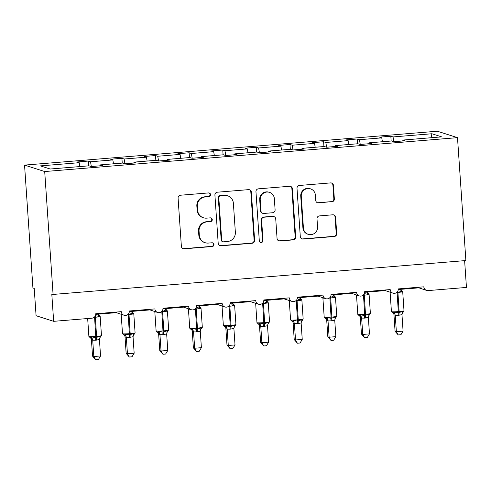 <?xml version="1.0" encoding="UTF-8"?>
<svg xmlns="http://www.w3.org/2000/svg" width="491" height="491" viewBox="0 0 491 491"><rect width="100%" height="100%" fill="white"/><g stroke="black" fill="none" stroke-linecap="round" stroke-linejoin="round"><path stroke-width="0.74" d="M210.565 194.645A1.884 1.847 107.7 0 0 208.589 192.92L180.547 195.222A2.694 2.639 107.7 0 0 178.086 198.119L181.375 246.372A2.694 2.639 107.7 0 0 184.199 248.833L212.247 246.531A1.884 1.847 107.7 0 0 212.695 242.861A1.884 1.847 107.7 0 0 211.989 242.781L208.362 243.076A8.623 8.451 107.7 0 1 199.328 235.195L199.058 231.175A8.623 8.451 107.7 0 1 206.92 221.901L210.547 221.601A1.884 1.847 107.7 0 0 210.995 217.93A1.884 1.847 107.7 0 0 210.289 217.851L206.662 218.145A8.623 8.451 107.7 0 1 197.627 210.265L197.357 206.245A8.623 8.451 107.7 0 1 205.22 196.971L208.847 196.676A1.884 1.847 107.7 0 0 210.565 194.645M203.452 217.783L202.936 217.617A8.623 8.451 107.7 0 1 197.112 210.099L196.842 206.079A8.623 8.451 107.7 0 1 204.704 196.805L208.331 196.51A1.884 1.847 107.7 0 0 209.031 192.938M182.947 248.624A2.694 2.639 107.7 0 0 183.683 248.667L211.731 246.365A1.884 1.847 107.7 0 0 212.425 242.793M205.152 242.714L204.637 242.548A8.623 8.451 107.7 0 1 198.812 235.029L198.536 231.009A8.623 8.451 107.7 0 1 206.398 221.736L210.031 221.435A1.884 1.847 107.7 0 0 210.725 217.869M331.898 201.801A2.694 2.639 107.7 0 0 334.353 198.904L333.432 185.371A2.694 2.639 107.7 0 0 330.609 182.904L299.461 185.463A2.694 2.639 107.7 0 0 297.006 188.36L300.296 236.607A2.694 2.639 107.7 0 0 303.119 239.074L334.267 236.515A2.694 2.639 107.7 0 0 336.722 233.618L335.605 217.268A2.694 2.639 107.7 0 0 332.781 214.8L319.457 215.899A2.694 2.639 107.7 0 0 316.996 218.796L317.548 226.903A7.205 7.064 107.7 0 1 308.299 234.348A7.205 7.064 107.7 0 1 303.426 228.063L301.265 196.296A7.205 7.064 107.7 0 1 310.515 188.851A7.205 7.064 107.7 0 1 315.382 195.136L315.744 200.432A2.694 2.639 107.7 0 0 318.567 202.893L331.382 201.635A2.694 2.639 107.7 0 0 333.837 198.738L332.916 185.205A2.694 2.639 107.7 0 0 331.351 182.947M44.706 171.543L457.502 137.652L437.346 131.22L24.55 165.105L44.706 171.543L53.083 294.434L51.794 294.017L53.654 321.329L91.977 318.18A4.118 4.038 -72.3 0 0 95.727 313.755L121.277 311.656A4.118 4.038 107.7 0 0 124.057 315.247A4.118 4.038 107.7 0 0 129.348 310.993L154.892 308.9A4.118 4.038 107.7 0 0 157.672 312.491A4.118 4.038 107.7 0 0 162.963 308.238L188.507 306.139A4.118 4.038 107.7 0 0 191.287 309.729A4.118 4.038 107.7 0 0 196.578 305.476L222.122 303.377A4.118 4.038 107.7 0 0 224.903 306.967A4.118 4.038 107.7 0 0 230.193 302.714L255.737 300.621A4.118 4.038 107.7 0 0 258.518 304.211A4.118 4.038 107.7 0 0 263.808 299.958L289.352 297.859A4.118 4.038 107.7 0 0 292.133 301.449A4.118 4.038 107.7 0 0 297.423 297.196L322.968 295.097A4.118 4.038 107.7 0 0 325.754 298.688A4.118 4.038 107.7 0 0 331.038 294.434L356.583 292.341A4.118 4.038 107.7 0 0 359.369 295.932A4.118 4.038 107.7 0 0 364.653 291.679L390.198 289.58A4.118 4.038 107.7 0 0 392.984 293.17A4.118 4.038 107.7 0 0 398.269 288.917L423.813 286.824A4.118 4.038 107.7 0 0 428.127 290.586L466.45 287.438L464.621 260.647M457.502 137.652L465.879 260.543L53.083 294.434M251.337 192.11A2.694 2.639 107.7 0 0 248.514 189.643L217.366 192.202A2.694 2.639 107.7 0 0 214.911 195.099L218.2 243.346A2.694 2.639 107.7 0 0 221.024 245.813L252.171 243.254A2.694 2.639 107.7 0 0 254.626 240.357L251.337 192.11L250.821 191.944A2.694 2.639 107.7 0 0 249.256 189.686M258.413 188.832L289.561 186.273A2.694 2.639 107.7 0 1 292.384 188.74L295.674 236.987A2.694 2.639 107.7 0 1 293.219 239.884L279.888 240.977A2.694 2.639 107.7 0 1 277.065 238.516L275.733 218.949A2.694 2.639 107.7 0 0 272.91 216.482L264.066 217.212A2.694 2.639 107.7 0 0 261.611 220.109L262.998 240.48A1.884 1.847 107.7 0 1 260.574 242.425A1.884 1.847 107.7 0 1 259.303 240.78L255.958 191.729A2.694 2.639 107.7 0 1 258.413 188.832M88.626 165.854L88.3 161.066L77.001 161.993L79.211 162.699L40.379 165.884L50.174 169.014L89.006 165.823L91.216 166.529L102.509 165.602L100.299 164.896L122.621 163.067L124.831 163.773L136.124 162.846L133.914 162.14L156.236 160.305L158.446 161.011L169.739 160.084L167.529 159.379L189.851 157.543L192.061 158.249L203.36 157.323L201.15 156.617L223.466 154.788L225.676 155.494L236.975 154.567L234.766 153.861L257.081 152.026L259.291 152.732L270.59 151.805L268.381 151.099L290.697 149.27L292.906 149.976L304.205 149.043L301.996 148.343L324.312 146.508L326.521 147.214L337.82 146.287L335.611 145.582L357.927 143.746L360.136 144.452L371.435 143.525L369.226 142.82L391.542 140.991L393.751 141.696L405.05 140.77L402.841 140.064L402.798 140.954M369.226 142.82L369.183 143.71M335.611 145.582L335.568 146.471M301.996 148.343L301.953 149.233M268.381 151.099L268.338 151.989M234.766 153.861L234.723 154.751M201.15 156.617L201.101 157.507M167.529 159.379L167.486 160.269M133.914 162.14L133.871 163.03M391.161 141.021L390.836 136.228L379.543 137.155L381.752 137.861L359.43 139.696L360.271 144.446M382.434 141.739L381.752 137.861M357.546 143.777L357.221 138.99L345.928 139.917L348.137 140.622L325.815 142.451L326.656 147.202M348.819 144.495L348.137 140.622M323.931 146.539L323.606 141.752L312.313 142.678L314.522 143.384L292.2 145.213L293.041 149.964M315.204 147.257L314.522 143.384M290.316 149.301L289.991 144.507L278.698 145.434L280.907 146.14L258.585 147.975L259.426 152.719M281.589 150.013L280.907 146.14M256.701 152.057L256.376 147.269L245.083 148.196L247.292 148.902L224.97 150.731L225.811 155.481M247.973 152.775L247.292 148.902M223.086 154.818L222.761 150.025L211.468 150.952L213.677 151.658L191.355 153.493L192.196 158.243M214.358 155.537L213.677 151.658M189.471 157.58L189.145 152.787L177.852 153.714L180.062 154.419L157.74 156.255L158.575 160.999M180.743 158.292L180.062 154.419M155.856 160.336L155.53 155.549L144.231 156.476L146.441 157.181L124.125 159.01L124.96 163.761M147.128 161.054L146.441 157.181M122.241 163.098L121.915 158.305L110.616 159.231L112.826 159.937L90.51 161.772L88.3 161.066M113.513 163.816L112.826 159.937M100.299 164.896L100.256 165.786M79.898 166.572L79.211 162.699M53.654 321.329L36.082 315.719L34.223 288.407L32.928 287.996L24.55 165.105M393.886 141.684L393.046 136.934L390.836 136.228M357.221 138.99L359.43 139.696M323.606 141.752L325.815 142.451M289.991 144.507L292.2 145.213M256.376 147.269L258.585 147.975M222.761 150.025L224.97 150.731M189.145 152.787L191.355 153.493M155.53 155.549L157.74 156.255M121.915 158.305L124.125 159.01M431.08 137.744L431.877 133.748L393.046 136.934M431.877 133.748L441.673 136.872L402.841 140.064M91.344 166.523L90.51 161.772M124.057 315.247L114.9 312.178M157.672 312.491L148.515 309.422M191.287 309.729L182.13 306.66M224.903 306.967L215.745 303.904M250.085 301.517L249.367 301.143M283.706 298.761L282.982 298.381M325.754 298.688L316.597 295.625M359.369 295.932L350.212 292.863M392.984 293.17L383.827 290.101M426.599 290.414L417.442 287.345M219.765 245.604A2.694 2.639 107.7 0 0 220.508 245.647L251.656 243.088A2.694 2.639 107.7 0 0 254.111 240.191L250.821 191.944M220.527 195.713A1.884 1.847 107.7 0 0 218.808 197.744L221.693 240.093A1.884 1.847 107.7 0 0 223.669 241.817L227.499 241.504A8.623 8.451 107.7 0 0 235.361 232.237L233.385 203.286A8.623 8.451 107.7 0 0 224.356 195.4L220.011 195.547A1.884 1.847 107.7 0 0 218.292 197.578L218.808 197.744M222.969 241.738L222.454 241.578A1.884 1.847 107.7 0 1 221.177 239.933L218.292 197.578M227.56 195.768L227.045 195.602A8.623 8.451 107.7 0 0 223.841 195.234L224.356 195.4M220.011 195.547L223.841 195.234M278.63 240.768A2.694 2.639 107.7 0 0 279.373 240.817L292.704 239.718A2.694 2.639 107.7 0 0 295.159 236.822L291.869 188.575A2.694 2.639 107.7 0 0 290.304 186.316M273.91 216.599L273.395 216.433A2.694 2.639 107.7 0 0 272.395 216.316L263.55 217.047A2.694 2.639 107.7 0 0 261.089 219.943L262.482 240.314L262.998 240.48M260.322 242.327A1.884 1.847 107.7 0 0 262.482 240.314M274.346 198.64A7.205 7.064 107.7 0 0 269.479 192.355A7.205 7.064 107.7 0 0 260.224 199.8L260.985 210.995A2.694 2.639 107.7 0 0 263.808 213.456L272.652 212.732A2.694 2.639 107.7 0 0 275.107 209.835L274.346 198.64M269.479 192.355L268.964 192.19A7.205 7.064 107.7 0 0 259.708 199.634L260.224 199.8M262.808 213.346L262.292 213.18A2.694 2.639 107.7 0 1 260.469 210.829L259.708 199.634M317.309 202.685A2.694 2.639 107.7 0 0 318.051 202.734L331.382 201.635M310.515 188.851L309.999 188.685A7.205 7.064 107.7 0 0 300.744 196.13L301.265 196.296M308.299 234.348L307.777 234.182A7.205 7.064 107.7 0 1 302.91 227.898L300.744 196.13M301.861 238.859A2.694 2.639 107.7 0 0 302.597 238.908L333.745 236.349A2.694 2.639 107.7 0 0 336.206 233.452L335.089 217.102A2.694 2.639 107.7 0 0 333.524 214.849M91.099 338.52L88.889 336.47A5.904 0.436 -3.9 0 0 88.994 336.544A5.904 0.436 -3.9 0 0 95.886 336.421L96.696 336.353A5.904 0.436 -3.9 0 0 101.471 335.599L100.17 316.486L99.072 315.197L99.004 316.554L96.678 315.879M91.418 339.754L92.535 356.11L93.83 356.521L100.551 355.969L99.428 339.49L95.69 340.202L92.701 340.177L91.412 339.631M100.551 355.969L98.384 359.559L95.702 359.78L93.83 356.521L92.713 340.165A3.02 2.891 -146.8 0 0 90.829 337.74L91.67 336.918L95.825 337.605L94.585 317.309A5.904 0.436 176.1 0 1 94.125 317.346M89.859 337.427L90.829 337.74M95.69 340.202A3.02 0.552 85.3 0 1 95.825 337.605L100.342 336.206L100.569 336.881M99.004 316.554L97.954 314.43A3.02 2.756 -29.2 0 0 99.2 315.523M99.428 339.49L100.342 336.206M92.701 340.042L91.67 336.918M95.702 359.78L92.535 356.11M124.714 335.764L122.504 333.708A5.904 0.436 -3.9 0 0 122.609 333.782A5.904 0.436 -3.9 0 0 129.501 333.665L130.311 333.598A5.904 0.436 -3.9 0 0 135.086 332.843L133.785 313.724L132.687 312.436L132.619 313.792L130.293 313.123M125.033 336.992L126.15 353.348L127.445 353.759L134.166 353.207L133.043 336.734L129.305 337.446L126.316 337.421L125.027 336.869M134.166 353.207L131.999 356.804L129.317 357.025L127.445 353.759L126.328 337.403M123.474 334.672L124.444 334.979L125.285 334.156L129.44 334.844L128.2 314.547A5.904 0.436 176.1 0 1 127.74 314.584M129.305 337.446A3.02 0.552 85.3 0 1 129.44 334.844L133.957 333.444L134.184 334.119M132.619 313.792L131.57 311.675A3.02 2.756 -29.2 0 0 132.816 312.767M133.043 336.734L133.957 333.444M126.316 337.286L125.285 334.156M129.317 357.025L126.15 353.348M158.329 333.002L158.341 333.033A3.02 2.756 -29.2 0 1 158.341 333.027L156.12 330.952A5.904 0.436 -3.9 0 0 156.224 331.026A5.904 0.436 -3.9 0 0 163.116 330.903L163.926 330.836A5.904 0.436 -3.9 0 0 168.701 330.081L167.4 310.963L166.302 309.674L166.234 311.036L163.908 310.361M158.341 333.033L158.341 333.027A3.02 2.756 -29.2 0 1 158.661 334.254L159.765 350.586L161.06 351.004L167.781 350.451L166.658 333.972L162.92 334.684L159.937 334.659L158.642 334.113M167.781 350.451L165.614 354.042L162.932 354.263L161.06 351.004L159.943 334.647A3.02 2.891 -146.8 0 0 158.059 332.217L158.9 331.394L163.055 332.088L161.815 311.785A5.904 0.436 176.1 0 1 161.355 311.822M157.089 331.91L158.059 332.217M162.92 334.684A3.02 0.552 85.3 0 1 163.055 332.088L167.572 330.682L167.799 331.364M166.234 311.036L165.185 308.913A3.02 2.756 -29.2 0 0 166.431 310.005M166.658 333.972L167.572 330.682M159.931 334.524L158.9 331.394M162.932 354.263L159.765 350.586M191.944 330.24L189.735 328.191A5.904 0.436 -3.9 0 0 189.839 328.264A5.904 0.436 -3.9 0 0 196.731 328.141L197.542 328.08A5.904 0.436 -3.9 0 0 202.317 327.319L201.015 308.207L199.917 306.918L199.849 308.274L197.523 307.605M192.269 331.474L193.38 347.831L194.675 348.242L201.396 347.689L200.273 331.21L196.535 331.922L193.552 331.904L192.257 331.351M201.396 347.689L199.236 351.28L196.547 351.501L194.675 348.242L193.558 331.885M190.704 329.148L191.674 329.461L192.515 328.639L196.67 329.326L195.43 309.029A5.904 0.436 176.1 0 1 194.97 309.066M196.535 331.922A3.02 0.552 85.3 0 1 196.67 329.326L201.187 327.927L201.414 328.602M199.849 308.274L198.8 306.151A3.02 2.756 -29.2 0 0 200.046 307.243M200.273 331.21L201.187 327.927M193.546 331.763L192.515 328.639M196.547 351.501L193.38 347.831M225.559 327.485L223.35 325.429A5.904 0.436 -3.9 0 0 223.454 325.502A5.904 0.436 -3.9 0 0 230.347 325.386L231.157 325.318A5.904 0.436 -3.9 0 0 235.932 324.563L234.63 305.445L233.532 304.156L233.464 305.512L231.138 304.843M225.572 327.509L225.572 327.503A3.02 2.756 -29.2 0 1 225.891 328.737L226.995 345.069L228.29 345.48L235.011 344.928L233.894 328.454L230.15 329.166L227.167 329.142L225.872 328.589M235.011 344.928L232.851 348.524L230.162 348.745L228.29 345.48L227.173 329.13M224.319 326.392L225.289 326.699L226.13 325.877L230.285 326.564L229.045 306.267A5.904 0.436 176.1 0 1 228.585 306.304M230.15 329.166A3.02 0.552 85.3 0 1 230.285 326.564L234.802 325.165L235.029 325.846M233.464 305.512L232.415 303.395M233.894 328.454L234.802 325.165M227.161 329.007L226.13 325.877M230.162 348.745L226.995 345.069M259.512 325.975L260.611 342.313L261.906 342.724L260.789 326.368L259.512 325.975A3.02 2.756 -29.2 0 0 259.187 324.747L256.965 322.673A5.904 0.436 -3.9 0 0 257.069 322.747A5.904 0.436 -3.9 0 0 263.962 322.624L264.772 322.556A5.904 0.436 -3.9 0 0 269.547 321.801L268.246 302.683L267.165 301.4L267.079 302.757L264.759 302.082M268.626 342.172L266.466 345.762L263.777 345.983L261.906 342.724L268.626 342.172L267.509 325.693L264.575 326.337L260.789 326.368M257.935 323.63L258.904 323.943L259.745 323.115L263.9 323.808L262.66 303.506A5.904 0.436 176.1 0 1 262.2 303.542M263.765 326.405A3.02 0.552 85.3 0 1 263.9 323.808L268.417 322.403L268.645 323.084M267.079 302.757L266.03 300.633M267.509 325.693L268.417 322.403M260.776 326.245L259.745 323.115M263.777 345.983L260.611 342.313M293.127 323.219L294.226 339.551L295.521 339.962L294.404 323.606L293.127 323.219A3.02 2.756 -29.2 0 0 292.802 321.986L290.58 319.911A5.904 0.436 -3.9 0 0 290.684 319.985A5.904 0.436 -3.9 0 0 297.577 319.862L298.387 319.801A5.904 0.436 -3.9 0 0 303.162 319.046L301.861 299.927L300.762 298.638L300.695 299.995L298.375 299.326M302.241 339.41L300.081 343L297.393 343.221L295.521 339.962L302.241 339.41L301.124 322.931L298.19 323.581L294.404 323.606M291.55 320.875L292.519 321.182L293.36 320.359L297.515 321.046L296.276 300.75A5.904 0.436 176.1 0 1 295.815 300.787M297.38 323.643A3.02 0.552 85.3 0 1 297.515 321.046L302.033 319.647L302.26 320.322M300.695 299.995L299.645 297.871M301.124 322.931L302.033 319.647M294.391 323.483L293.36 320.359M297.393 343.221L294.226 339.551M326.405 319.205L324.195 317.149A5.904 0.436 -3.9 0 0 324.299 317.223A5.904 0.436 -3.9 0 0 331.192 317.106L332.002 317.039A5.904 0.436 -3.9 0 0 336.777 316.284L335.476 297.165L334.383 295.877L334.31 297.233L331.99 296.564M326.73 320.439L327.841 336.789L329.136 337.207L335.856 336.654L334.739 320.175L330.995 320.887L328.013 320.862L326.718 320.316M335.856 336.654L333.696 340.245L331.008 340.466L329.136 337.207L328.019 320.85M325.165 318.113L326.134 318.42L326.975 317.597L331.13 318.285L329.891 297.988A5.904 0.436 176.1 0 1 329.43 298.025M330.995 320.887A3.02 0.552 85.3 0 1 331.13 318.285L335.648 316.885L335.875 317.567M334.31 297.233L333.266 295.116M334.739 320.175L335.648 316.885M328.013 320.727L326.975 317.597M331.008 340.466L327.841 336.789M360.02 316.443L357.81 314.393A5.904 0.436 -3.9 0 0 357.914 314.467A5.904 0.436 -3.9 0 0 364.813 314.344L365.617 314.277A5.904 0.436 -3.9 0 0 370.392 313.522L369.091 294.41L367.998 293.121L367.925 294.477L365.605 293.802M360.345 317.677L361.456 334.033L362.751 334.445L369.471 333.892L368.354 317.413L364.61 318.125L361.628 318.1L360.333 317.554M369.471 333.892L367.311 337.483L364.623 337.704L362.751 334.445L361.634 318.088M358.78 315.351L359.75 315.664L360.59 314.841L364.745 315.529L363.506 295.232A5.904 0.436 176.1 0 1 363.045 295.269M364.61 318.125A3.02 0.552 85.3 0 1 364.745 315.529L369.263 314.13L369.49 314.805M367.925 294.477L366.881 292.354M368.354 317.413L369.263 314.13M361.628 317.965L360.59 314.841M364.623 337.704L361.456 334.033M393.641 313.688L391.425 311.632A5.904 0.436 -3.9 0 0 391.53 311.705A5.904 0.436 -3.9 0 0 398.428 311.589L399.232 311.521A5.904 0.436 -3.9 0 0 404.007 310.766L402.706 291.648L401.613 290.359L401.54 291.715L399.22 291.046M393.96 314.915L395.071 331.272L396.366 331.683L403.086 331.13L401.969 314.651L398.226 315.369L395.243 315.345L393.948 314.792M403.086 331.13L400.926 334.727L398.238 334.948L396.366 331.683L395.249 315.326M392.395 312.595L393.365 312.902L394.205 312.08L398.367 312.767L397.121 292.47A5.904 0.436 176.1 0 1 396.66 292.507M398.226 315.369A3.02 0.552 85.3 0 1 398.367 312.767L402.878 311.368L403.105 312.043M401.54 291.715L400.496 289.598M401.969 314.651L402.878 311.368M395.243 315.204L394.205 312.08M398.238 334.948L395.071 331.272M204.704 196.805L205.22 196.971M196.842 206.079L197.357 206.245M197.112 210.099L197.627 210.265M210.031 221.435L210.547 221.601M206.398 221.736L206.92 221.901M198.536 231.009L199.058 231.175M198.812 235.029L199.328 235.195M211.731 246.365L212.247 246.531M183.683 248.667L184.199 248.833M208.331 196.51L208.847 196.676M254.111 240.191L254.626 240.357M251.656 243.088L252.171 243.254M220.508 245.647L221.024 245.813M221.177 239.933L221.693 240.093M291.869 188.575L292.384 188.74M295.159 236.822L295.674 236.987M292.704 239.718L293.219 239.884M279.373 240.817L279.888 240.977M272.395 216.316L272.91 216.482M263.55 217.047L264.066 217.212M261.089 219.943L261.611 220.109M260.469 210.829L260.985 210.995M318.051 202.734L318.567 202.893M302.91 227.898L303.426 228.063M335.089 217.102L335.605 217.268M336.206 233.452L336.722 233.618M333.745 236.349L334.267 236.515M302.597 238.908L303.119 239.074M332.916 185.205L333.432 185.371M333.837 198.738L334.353 198.904M96.494 340.134A3.02 0.552 85.3 0 1 96.635 337.538L95.389 317.241L94.585 317.309L94.554 316.959M100.17 316.486A5.904 0.436 176.1 0 1 95.389 317.241L95.205 316.087M99.722 337.961A3.02 2.891 -146.8 0 1 99.857 337.734A3.02 2.891 -146.8 0 1 99.857 337.728A3.02 2.891 -146.8 0 1 100.655 336.93M91.111 338.551L91.111 338.545A3.02 2.756 -29.2 0 1 91.43 339.772M122.59 314.78A5.904 0.436 176.1 0 1 121.308 314.67A5.904 0.436 176.1 0 1 121.203 314.596L122.504 333.708M130.115 337.378A3.02 0.552 85.3 0 1 130.25 334.776L129.004 314.479L128.2 314.547L128.169 314.203M133.785 313.724A5.904 0.436 176.1 0 1 129.004 314.479L128.82 313.326M133.337 335.2A3.02 2.891 -146.8 0 1 133.472 334.972L133.472 334.972A3.02 2.891 -146.8 0 1 134.27 334.175M124.726 335.789L124.726 335.783A3.02 2.756 -29.2 0 1 125.045 337.016M124.444 334.979A3.02 2.891 -146.8 0 1 126.316 337.421M156.206 312.018A5.904 0.436 176.1 0 1 154.923 311.908A5.904 0.436 176.1 0 1 154.818 311.834L156.12 330.952M163.73 334.617A3.02 0.552 85.3 0 1 163.865 332.02L162.619 311.724L161.815 311.785L161.785 311.441M167.4 310.963A5.904 0.436 176.1 0 1 162.619 311.724L162.435 310.57M166.958 332.438A3.02 2.891 -146.8 0 1 167.087 332.211A3.02 2.891 -146.8 0 1 167.093 332.211A3.02 2.891 -146.8 0 1 167.885 331.413M189.821 309.262A5.904 0.436 176.1 0 1 188.538 309.146A5.904 0.436 176.1 0 1 188.434 309.072L189.735 328.191M197.345 331.861A3.02 0.552 85.3 0 1 197.48 329.258L196.234 308.962L195.43 309.029L195.4 308.679M201.015 308.207A5.904 0.436 176.1 0 1 196.234 308.962L196.05 307.808M200.574 329.682A3.02 2.891 -146.8 0 1 200.702 329.455A3.02 2.891 -146.8 0 1 200.709 329.449A3.02 2.891 -146.8 0 1 201.5 328.651M191.956 330.271L191.956 330.265A3.02 2.756 -29.2 0 1 192.276 331.493M191.674 329.461A3.02 2.891 -146.8 0 1 193.552 331.904M223.436 306.501A5.904 0.436 176.1 0 1 222.153 306.39A5.904 0.436 176.1 0 1 222.049 306.316L223.35 325.429M230.96 329.099A3.02 0.552 85.3 0 1 231.095 326.497L229.849 306.2L229.045 306.267L229.015 305.924M234.63 305.445A5.904 0.436 176.1 0 1 229.849 306.2L229.665 305.046M233.661 304.488A3.02 2.756 -29.2 0 1 232.409 303.37L233.532 304.156M234.189 326.92A3.02 2.891 -146.8 0 1 234.317 326.693A3.02 2.891 -146.8 0 1 234.324 326.693A3.02 2.891 -146.8 0 1 235.121 325.895M225.289 326.699A3.02 2.891 -146.8 0 1 227.167 329.142M257.051 303.739A5.904 0.436 176.1 0 1 255.768 303.628A5.904 0.436 176.1 0 1 255.664 303.555L256.965 322.673M264.575 326.337A3.02 0.552 85.3 0 1 264.71 323.741L263.464 303.444L262.66 303.506L262.63 303.162M268.246 302.683A5.904 0.436 176.1 0 1 263.464 303.444L263.28 302.29M267.276 301.726A3.02 2.756 -29.2 0 1 266.024 300.615L267.147 301.4M267.804 324.158A3.02 2.891 -146.8 0 1 267.933 323.937A3.02 2.891 -146.8 0 1 267.939 323.931A3.02 2.891 -146.8 0 1 268.737 323.133M258.904 323.943A3.02 2.891 -146.8 0 1 260.782 326.38M290.666 300.983A5.904 0.436 176.1 0 1 289.383 300.866A5.904 0.436 176.1 0 1 289.279 300.793L290.58 319.911M298.19 323.581A3.02 0.552 85.3 0 1 298.325 320.979L297.086 300.682L296.276 300.75L296.245 300.406M301.861 299.927A5.904 0.436 176.1 0 1 297.086 300.682L296.895 299.528M300.891 298.964A3.02 2.756 -29.2 0 1 299.639 297.853L300.762 298.638M301.419 321.402A3.02 2.891 -146.8 0 1 301.548 321.175A3.02 2.891 -146.8 0 1 301.554 321.169A3.02 2.891 -146.8 0 1 302.352 320.371M292.519 321.182A3.02 2.891 -146.8 0 1 294.397 323.624M324.281 298.221A5.904 0.436 176.1 0 1 322.998 298.111A5.904 0.436 176.1 0 1 322.894 298.037L324.195 317.149M331.806 320.819A3.02 0.552 85.3 0 1 331.941 318.223L330.701 297.92L329.891 297.988L329.86 297.644M335.476 297.165A5.904 0.436 176.1 0 1 330.701 297.92L330.511 296.773M334.506 296.208A3.02 2.756 -29.2 0 1 333.254 295.097L334.383 295.877M335.034 318.641A3.02 2.891 -146.8 0 1 335.163 318.413A3.02 2.891 -146.8 0 1 335.169 318.413A3.02 2.891 -146.8 0 1 335.967 317.616M326.417 319.224A3.02 2.756 -29.2 0 1 326.742 320.457M326.134 318.42A3.02 2.891 -146.8 0 1 328.013 320.862M357.896 295.465A5.904 0.436 176.1 0 1 356.613 295.349A5.904 0.436 176.1 0 1 356.509 295.275L357.81 314.393M365.421 318.058A3.02 0.552 85.3 0 1 365.556 315.461L364.316 295.165L363.506 295.232L363.475 294.882M369.091 294.41A5.904 0.436 176.1 0 1 364.316 295.165L364.126 294.011M368.121 293.446A3.02 2.756 -29.2 0 1 366.869 292.335L367.998 293.121M368.649 315.885A3.02 2.891 -146.8 0 1 368.784 315.658A3.02 2.891 -146.8 0 1 368.784 315.652A3.02 2.891 -146.8 0 1 369.582 314.854M360.038 316.474L360.032 316.468A3.02 2.756 -29.2 0 1 360.357 317.695M359.75 315.664A3.02 2.891 -146.8 0 1 361.628 318.1M391.511 292.704A5.904 0.436 176.1 0 1 390.228 292.587A5.904 0.436 176.1 0 1 390.124 292.519L391.425 311.632M399.036 315.302A3.02 0.552 85.3 0 1 399.171 312.699L397.931 292.403L397.121 292.47L397.09 292.127M402.706 291.648A5.904 0.436 176.1 0 1 397.931 292.403L397.741 291.249M401.736 290.69A3.02 2.756 -29.2 0 1 400.484 289.573L401.613 290.359M402.264 313.123A3.02 2.891 -146.8 0 1 402.399 312.896L402.399 312.896A3.02 2.891 -146.8 0 1 403.197 312.098M393.653 313.712L393.647 313.706A3.02 2.756 -29.2 0 1 393.972 314.94M393.365 312.902A3.02 2.891 -146.8 0 1 395.243 315.345M250.091 301.517L258.518 304.211M283.706 298.755L292.133 301.449M95.727 314.363L116.06 312.693M129.342 311.607L149.681 309.938M162.957 308.845L183.296 307.176M196.572 306.083L216.912 304.414M230.187 303.328L250.527 301.658M263.802 300.566L284.142 298.896M297.417 297.81L317.757 296.141M331.032 295.048L351.372 293.379M364.647 292.286L384.987 290.617M398.262 289.53L418.602 287.861M88.889 336.47L87.668 318.536M101.471 335.599L99.857 337.728M99.072 315.197L97.948 314.412M99.685 338.072L99.857 337.734M135.086 332.843L133.3 335.316M132.687 312.436L131.563 311.65M168.701 330.081L166.915 332.554M166.302 309.674L165.179 308.894M202.317 327.319L200.531 329.792M199.917 306.918L198.794 306.132M235.932 324.563L234.146 327.037M269.547 321.801L267.761 324.275M303.162 319.046L301.554 321.169M301.376 321.513L301.548 321.175M336.777 316.284L334.991 318.757M370.392 313.522L368.606 315.995M404.007 310.766L402.221 313.24"/></g></svg>
